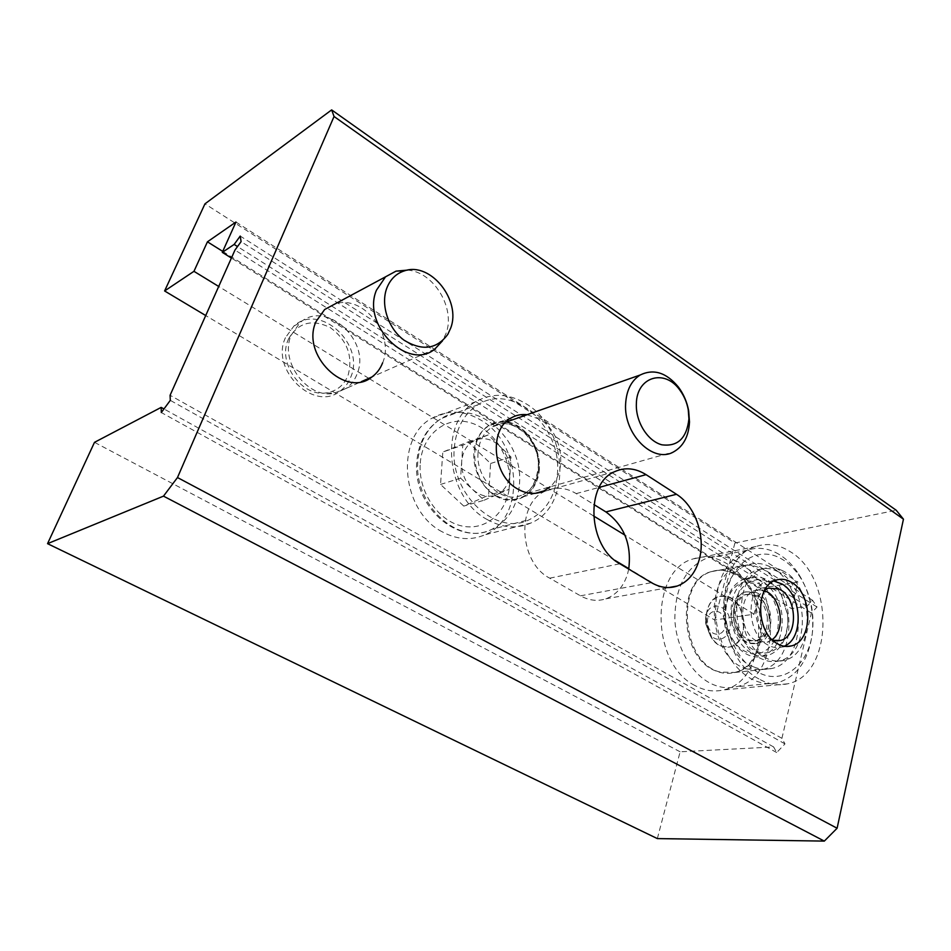 <?xml version="1.0" encoding="UTF-8"?>
<svg xmlns="http://www.w3.org/2000/svg" width="951" height="951" viewBox="0 0 951 951"><rect width="100%" height="100%" fill="white"/><g stroke="black" fill="none" stroke-linecap="round" stroke-linejoin="round"><path stroke-width="0.71" stroke-dasharray="4.75 3.57" d="M694.824 685.457C650.436 663.739 649.89 570.231 692.934 558.974C704.358 555.229 715.675 556.787 726.873 563.67C770.75 588.17 768.943 681.558 722.998 690.022C713.619 692.15 704.227 690.628 694.824 685.457M758.981 678.955C713.809 656.024 712.418 557.964 755.89 546.54C767.409 542.7 778.857 544.412 790.233 551.687C834.752 577.59 833.861 675.091 787.523 683.828C778.073 686.016 768.551 684.399 758.981 678.955M784.135 646.228L781.71 647.084C776.955 648.32 772.176 647.524 767.386 644.719C745.953 633.402 745.62 586.791 766.637 581.691L773.888 581.013M442.144 531.775C401.215 511.044 394.879 437.579 431.742 418.357C447.695 409.572 464.147 410.214 481.087 420.247C522.372 443.737 525.404 518.592 484.82 534.831C471.09 540.727 456.86 539.704 442.144 531.775M487.316 519.603C445.437 497.777 438.554 421.198 476.047 401.548C492.261 392.561 509.011 393.357 526.307 403.937C568.436 428.675 571.991 506.396 530.801 523.05C516.869 529.089 502.366 527.948 487.316 519.603M495.554 495.174C470.852 481.943 467.226 436.699 489.729 425.501C499.002 420.592 508.595 421.115 518.509 427.07C543.306 441.3 545.767 486.936 521.98 497.1C513.504 500.987 504.696 500.345 495.554 495.174M527.139 414.695L540.323 419.581C562.35 432.634 568.092 471.91 549.999 486.864M285.443 337.688C269.965 370.034 314.401 412.342 340.137 391.063C344.856 387.639 348.363 383.063 350.646 377.345C365.648 344.607 319.916 302.085 293.918 326.015L285.443 337.688M628.718 569.078L627.601 573.762C623.666 586.482 616.414 594.839 605.858 598.821C597.501 601.555 589.038 600.557 580.479 595.813L549.726 578.172C518.521 562.326 516.072 502.449 545.684 490.989C555.764 486.615 565.94 487.483 576.223 493.605L593.899 504.517M657.343 838.592L680.12 751.801L773.65 746.951L776.694 752.55L784.991 743.896L781.912 738.333L811.381 613.074L817.028 607.035L812.582 600.295L806.983 606.298L791.494 608.604L231.402 258.054M806.983 606.298L237.524 246.559M680.12 751.801L94.494 442.334M773.65 746.951L163.964 408.942M776.694 752.55L161.313 412.544M784.991 743.896L170.3 400.359M781.912 738.333L170.086 395.271M811.381 613.074L234.968 250.065M817.028 607.035L241.09 241.637M812.582 600.295L240.223 236.062M222.736 251.397L760.562 588.265L754.048 614.18L714.7 620.028L628.801 568.65M754.048 614.18L624.938 535.14M593.495 515.894L369.285 378.653M368.798 378.343L218.706 286.465M614.976 560.377L205.713 315.542M714.7 620.028L734.897 543.033L204.964 203.847M734.897 543.033L896.222 510.259M382.611 362.854C395.069 334.693 363.163 294.334 335.097 303.904M760.562 588.265L797.901 582.048L791.494 608.604M235.967 222.023L797.901 582.048M772.117 639.654L767.16 642.163L757.59 641.307C739.117 634.424 737.405 594.565 755.237 590.333L764.449 590.678M772.818 640.32L770.869 639.595C754.25 633.318 750.137 598.262 764.913 589.834M760.764 673.617C785.003 684.625 809.705 663.216 812.57 631.107C814.329 611.338 810.181 593.341 800.1 577.126C794.251 568.199 787.309 561.72 779.261 557.678C756.818 546.302 731.545 562.968 726.243 594.684C720.596 626.245 737.239 663.941 760.764 673.617M775.552 552.46C784.444 556.929 792.112 564.086 798.567 573.928C809.67 591.819 814.246 611.659 812.309 633.449C808.635 660.172 797.093 676.601 777.656 682.747C770.227 684.494 762.666 683.781 754.963 680.583C734.113 671.893 717.173 643.375 715.568 613.502C715.449 580.895 725.982 559.818 747.165 550.272C756.532 547.11 765.995 547.835 775.552 552.46M715.889 670.966C679.228 658.187 675.781 580.526 710.884 571.741C718.029 569.423 725.233 569.946 732.508 573.31C768.979 588.098 770.75 665.486 734.041 672.571C728.074 674.033 722.023 673.486 715.889 670.966M753.465 666.806C716.472 653.587 712.584 573.762 747.878 564.882C755.058 562.528 762.322 563.099 769.656 566.582C806.412 581.893 808.635 661.29 771.737 668.505C765.745 669.98 759.659 669.421 753.465 666.806M734.731 560.234C781.187 579.409 783.184 678.039 736.062 686.8C728.668 688.512 721.167 687.835 713.547 684.744C692.91 676.351 676.28 648.737 674.853 619.755C674.913 588.11 685.481 567.604 706.545 558.237C715.865 555.122 725.268 555.776 734.731 560.234M781.829 570.374C814.092 583.831 816.255 653.943 784.028 660.386C778.714 661.73 773.306 661.218 767.814 658.865C735.349 647.049 731.913 576.544 762.928 568.841C769.157 566.832 775.457 567.343 781.829 570.374M777.098 571.218C809.337 584.603 811.441 654.502 779.226 660.921C773.924 662.265 768.515 661.765 763.023 659.423C730.606 647.643 727.218 577.388 758.22 569.697C764.438 567.688 770.738 568.187 777.098 571.218M727.681 596.515C747.046 601.781 749.495 642.888 730.523 646.823L722.653 646.621C703.276 641.937 700.34 600.747 718.932 596.36L727.681 596.515M754.773 592.057C774.245 597.466 776.86 639.369 757.816 643.351L749.911 643.126C730.427 638.311 727.313 596.289 745.976 591.879L754.773 592.057M720.097 672.048C681.356 663.275 674.948 580.799 711.764 571.575C717.779 569.59 723.925 569.685 730.166 571.836C768.872 582.915 773.294 665.046 734.933 672.476L720.097 672.048M747.45 669.064C708.459 660.042 701.707 575.878 738.665 566.582C744.716 564.585 750.886 564.692 757.162 566.903C796.082 578.303 800.861 661.991 762.357 669.516L747.45 669.064M778.298 615.856C779.249 637.812 771.986 650.627 756.497 654.336C740.211 653.301 729.916 641.556 725.625 619.113C724.959 596.515 732.496 583.748 748.235 580.811C764.224 582.487 774.245 594.173 778.298 615.856M725.518 618.958C727.658 642.329 746.333 661.004 762.06 656.178C776.658 650.472 783.291 636.908 781.984 615.475C779.737 591.914 760.55 572.918 744.276 578.874C730.63 584.841 724.377 598.203 725.518 618.958M734.885 617.746C738.558 638.359 747.831 650.187 762.714 653.218C777.276 652.588 785.681 642.543 787.903 623.107L787.63 614.512L781.532 595.445C766.149 565.227 729.786 581.287 734.885 617.746M787.583 614.667L787.88 623.856C786.382 640.831 779.654 651.387 767.683 655.512C751.944 660.363 733.233 641.604 731.081 618.138C729.916 597.287 736.157 583.878 749.816 577.899C762.024 574.868 772.438 580.324 781.056 594.28L787.583 614.667M767.267 616.7C768.028 629.443 764.093 637.539 755.463 640.986C744.003 642.103 736.656 634.709 733.423 618.792C732.722 606.286 736.514 598.262 744.811 594.72C756.485 593.293 763.974 600.616 767.267 616.7M769.121 616.426C769.882 629.182 765.947 637.289 757.317 640.748C745.857 641.866 738.511 634.46 735.266 618.519C734.552 606.001 738.356 597.965 746.654 594.423C758.327 592.996 765.817 600.331 769.121 616.426M706.26 622.643L706.45 613.645C708.15 604.527 712.311 598.773 718.932 596.36C731.854 594.755 740.116 602.732 743.706 620.278C744.502 634.198 740.104 643.042 730.523 646.823C723.687 648.344 717.577 645.586 712.168 638.549L706.26 622.643M769.109 616.581C769.965 630.751 765.579 639.75 755.962 643.577C743.254 644.802 735.099 636.576 731.497 618.911C730.725 605.026 734.945 596.122 744.134 592.176C757.115 590.571 765.436 598.714 769.109 616.581M468.011 441.918L488.184 434.952L510.996 456.991L510.045 473.099C509.13 483.584 504.672 490.787 496.672 494.734C488.339 497.979 480.243 496.149 472.385 489.242C464.873 481.717 461.306 472.504 461.687 461.615L462.792 445.163L442.809 452.046L468.011 441.918L490.573 463.494L488.6 495.257L463.767 506.087L440.539 484.451L442.809 452.046M454.293 447.933C456.135 428.057 464.029 413.661 477.973 404.746C512.316 382.207 561.672 426.357 557.488 473.004C555.776 495.305 546.516 510.806 529.683 519.508C496.695 537.232 449.597 494.068 454.293 447.933M488.184 434.952L462.792 445.163M440.539 484.451L460.581 478.151L461.687 461.615C462.757 450.917 467.393 443.713 475.571 440.016C484 437.068 492.012 439.065 499.632 446.019C506.895 453.472 510.366 462.495 510.045 473.099L509.082 489.29L488.6 495.257M460.581 478.151L484.071 500.238L463.767 506.087M484.071 500.238L509.082 489.29M510.996 456.991L490.573 463.494M288.01 340.161L288.462 339.055C298.139 322.401 312.142 318.621 330.449 327.715C347.139 340.196 353.047 355.947 348.197 374.956C344.226 385.024 337.094 390.968 326.811 392.799C302.727 397.673 277.514 363.948 288.01 340.161M291.077 335.346L299.91 322.793C325.658 299.054 371.247 340.731 357.172 373.719C354.913 379.829 351.299 384.691 346.33 388.317L333.753 393.357C307.339 398.742 279.523 361.523 291.077 335.346M407.527 270.108C433.751 271.724 455.695 308.243 446.067 333.397L442.536 340.791M549.726 578.172L619.85 563.777M576.223 493.605L599.154 487.387M580.479 595.813L651.435 582.666M712.168 638.549L705.583 623.309L709.422 633.628C717.423 645.646 732.329 636.825 730.095 621.74C728.799 603.826 707.889 599.867 705.713 617.449L705.583 623.297L706.45 613.645M724.995 622.192C727.135 637.325 708.947 638.668 707.651 623.297C705.606 607.986 723.782 607.023 724.995 622.192M519.46 484.142C523.823 438.886 475.322 396.412 441.407 418.488C427.653 427.225 419.819 441.205 417.917 460.45C413.091 505.112 459.214 546.647 491.822 529.338C508.452 520.827 517.665 505.766 519.46 484.142M420.259 463.232C422.208 434.809 445.686 416.051 469.295 422.422C492.951 428.39 511.424 456.92 509.688 484C508.286 511.162 486.627 531.229 462.448 526.105C438.245 521.398 417.953 491.572 420.259 463.232M539.407 468.605C538.444 488.98 522.503 503.721 504.826 499.667C487.138 495.911 472.35 473.693 473.871 452.688C475.131 431.611 492.071 417.596 509.439 422.351C526.83 426.797 540.62 448.301 539.407 468.605M478.068 452.735C475.381 479.982 503.376 505.504 522.943 494.52C532.477 489.361 537.767 480.35 538.789 467.512C541.297 440.087 512.518 414.22 492.487 426.868C483.94 432.111 479.138 440.729 478.068 452.735M755.89 546.54L692.934 558.974M776.194 580.062L766.637 581.691M476.047 401.548L431.742 418.357M511.305 417.881L489.729 425.501M340.137 391.063L361.344 381.66M545.684 490.989L614.881 471.577M605.858 598.821L668.731 587.552M293.918 326.015L299.91 322.793M535.413 493.319L521.98 497.1M530.801 523.05L484.82 534.831M786.727 646.478L781.71 647.084M787.523 683.828L722.998 690.022M768.408 588.146L755.237 590.333M800.1 577.126L798.567 573.928M812.57 631.107L812.309 633.449M747.878 564.882L710.884 571.741M777.656 682.747L736.062 686.8M784.028 660.386L779.226 660.921M762.928 568.841L758.22 569.697M747.165 550.272L706.545 558.237M771.737 668.505L734.041 672.571M776.741 640.938L767.16 642.163M757.816 643.351L755.962 643.577M711.764 571.575L738.665 566.582M734.933 672.476L762.357 669.516M745.976 591.879L744.134 592.176M787.903 623.107L787.88 623.856M762.06 656.178L767.683 655.512M755.463 640.986L757.317 640.748M744.811 594.72L746.654 594.423M744.276 578.874L749.816 577.899M781.532 595.445L781.056 594.28M477.973 404.746L441.407 418.488C426.916 427.558 418.713 441.823 416.811 461.306C412.056 505.552 457.704 546.516 491.822 529.338L529.683 519.508M505.682 422.232L492.487 426.868C512.28 414.267 540.644 440.491 538.218 467.916C535.817 482.87 530.717 491.738 522.943 494.52L673.558 451.903M288.462 339.055L291.577 334.122M447.838 334.3L442.988 340.054M434.904 349.005L346.33 388.317M326.811 392.799L333.753 393.357"/><path stroke-width="1.43" d="M773.888 581.013L782.269 584.128C802.359 595.504 803.845 638.834 784.135 646.228M777.026 643.506C755.546 632.106 755.142 585.174 776.194 580.062C781.425 578.458 786.643 579.278 791.85 582.523C813.176 594.613 813.069 641.39 791.375 645.907C786.608 647.144 781.829 646.335 777.026 643.506M549.999 486.864L544.02 490.906C535.484 494.829 526.604 494.151 517.368 488.85C492.416 475.31 488.648 429.198 511.305 417.881C516.191 415.111 521.469 414.054 527.139 414.695M335.097 303.904L324.66 309.503L316.077 321.486C300.421 354.747 345.879 398.719 371.972 376.941C376.762 373.434 380.317 368.738 382.611 362.854M699.211 559.723C705.892 536.602 695.288 505.932 676.494 494.282L646.074 474.656C635.53 468.094 625.14 467.072 614.881 471.577C584.722 483.37 587.789 546.766 619.85 563.777L651.435 582.666C660.208 587.73 668.85 588.847 677.338 586.006C688.048 581.881 695.347 573.108 699.211 559.723M593.899 504.517L605.894 511.911C624.177 525.38 631.785 544.436 628.718 569.078M231.402 258.054L222.296 252.36L235.967 222.023L207.437 241.816L222.736 251.397M237.524 246.559L234.148 244.431L222.296 252.36M218.706 286.465L193.956 271.32L164.606 290.958L204.964 203.847L331.649 109.9L896.222 510.259L903.45 519.175L334.051 116.498L177.48 477.545L837.106 828.238L824.315 841.1L657.343 838.592L47.55 543.663L94.494 442.334L161.159 407.397L161.313 412.544L170.3 400.359L170.086 395.271L234.968 250.065L241.09 241.637L240.223 236.062L234.148 244.431M824.315 841.1L163.489 496.137L47.55 543.663M163.964 408.942L161.159 407.397M624.938 535.14L593.495 515.894M628.801 568.65L614.976 560.377M205.713 315.542L164.606 290.958M903.45 519.175L837.106 828.238M193.956 271.32L207.437 241.816M163.489 496.137L177.48 477.545M334.051 116.498L331.649 109.9M764.449 590.678L765.674 591.189C781.472 597.644 785.859 630.168 772.117 639.654M764.913 589.834L768.408 588.146L778.881 589.026C797.342 596.527 798.721 636.635 780.462 640.463L772.818 640.32M636.362 403.759C636.623 376.596 664.773 368.453 679.775 390.017C684.054 395.782 686.884 402.332 688.239 409.679L688.928 418.856C686.753 438.233 677.73 446.875 661.825 444.795C647.667 441.145 635.53 421.745 636.362 403.759M625.627 403.688C626.495 390.195 631.357 380.626 640.201 374.991C653.658 368.512 666.401 372.542 678.432 387.081C683.614 394.059 687.026 401.976 688.667 410.844L689.499 421.947C688.726 436.343 683.412 446.328 673.558 451.903C653.373 463.803 623.392 434.345 625.627 403.688M442.536 340.791L434.904 349.005C408.526 371.449 361.487 325.468 376.406 290.269L385.524 276.824L396.044 271.13L407.527 270.108M386.712 288.367C390.219 279.273 396.21 273.412 404.674 270.773C430.862 261.751 461.497 300.718 450.655 328.166L447.838 334.3C436.782 349.29 422.196 351.252 404.068 340.196C388.412 328.832 380.459 305.14 386.712 288.367M605.894 511.911L676.494 494.282M599.154 487.387L646.074 474.656M361.344 381.66L371.972 376.941M668.731 587.552L677.338 586.006M544.02 490.906L535.413 493.319M791.375 645.907L786.727 646.478M780.462 640.463L776.741 640.938M679.775 390.017L678.432 387.081M688.239 409.679L688.667 410.844M640.201 374.991L505.682 422.232M385.524 276.824L324.66 309.503M404.674 270.773L396.044 271.13"/></g></svg>

